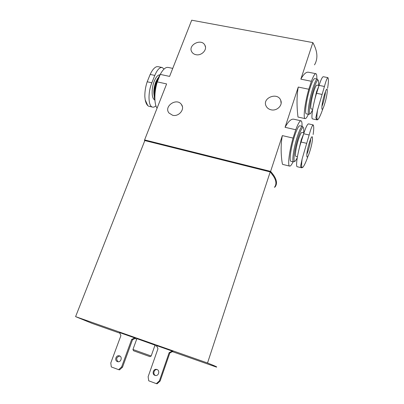 <?xml version="1.0" encoding="UTF-8"?>
<svg xmlns="http://www.w3.org/2000/svg" width="404" height="404" viewBox="0 0 404 404"><rect width="100%" height="100%" fill="white"/><g stroke="black" fill="none" stroke-linecap="round" stroke-linejoin="round"><path stroke-width="0.61" d="M309.898 151.152C306.202 163.327 305.53 154.737 309.408 142.541C313.246 130.179 313.6 139.627 309.898 151.152M313.13 134.507C314.049 128.184 313.923 125.099 312.741 125.245C311.767 126.492 310.57 129.74 309.156 134.987L302.106 159.024C301.273 165.332 301.52 168.109 302.838 167.347C304.131 165.822 305.682 162.59 307.5 157.651L308.146 155.818M324.579 104.146C321.034 115.837 320.872 105.863 324.564 94.258C328.23 82.436 328.104 93.183 324.579 104.146M327.609 88.284C328.639 81.704 328.664 78.199 327.695 77.765C326.866 78.588 325.781 81.497 324.442 86.481L317.544 109.999C316.59 116.615 316.67 119.837 317.776 119.67C318.918 118.564 320.362 115.65 322.104 110.928L322.983 108.403M312.615 118.912L312.514 118.892C310.797 118.832 313.085 103.969 316.554 93.289L319.069 85.385C320.983 79.527 322.417 76.639 323.367 76.725L327.922 77.639M297.304 166.736L297.187 166.711C295.481 166.539 297.586 152.737 301.061 142.026L303.692 133.744C305.873 127.088 307.515 123.806 308.616 123.892L313.145 124.907M158.267 66.7L156.858 66.665C154.535 67.301 152.308 69.887 150.172 74.422L147.202 81.775C145.556 86.613 144.768 91.551 144.834 96.601L145.188 99.798L147.763 105.631C146.591 104.439 145.748 102.56 145.233 100.005M155.929 105.792C154.687 106.949 153.52 107.383 152.429 107.085C148.233 106.363 147.768 92.516 151.848 82.795L154.803 75.422C157.222 69.751 159.696 67.12 162.216 67.529L164.059 69.054M172.74 68.392L168.306 67.458C165.741 66.912 163.059 69.23 160.267 74.397L169.589 76.401L191.698 20.2L312.848 42.602L300.859 79.149L311.378 81.285C313.378 76.013 314.898 73.488 315.943 73.71C316.665 74.033 316.943 75.806 316.786 79.027M160.267 74.397L157.282 81.881L166.625 83.926L144.597 139.915L144.531 141.319M157.282 81.881C154.101 92.097 154.091 104.192 157.08 108.191M308.515 72.245C306.207 71.76 303.656 74.063 300.859 79.149M293.804 119.225C291.259 118.66 288.35 121.357 285.062 127.311L298.263 87.057L308.813 89.244C304.853 102.944 302.985 118.412 305.081 118.609C305.868 118.821 306.959 117.377 308.348 114.287M298.263 87.057C295.632 100.889 298.031 117.286 298.006 117.019M317.327 79.133L314.807 78.628C313.741 78.522 312.206 81.492 310.201 87.537C306.611 98.445 304.394 113.751 306.288 113.832L306.394 113.857M308.813 89.244L311.378 81.285M285.062 127.311L295.758 129.74C298.101 123.543 299.884 120.569 301.096 120.831C301.849 121.19 302.142 122.988 301.98 126.235M274.983 187.052C277.962 183.229 276.503 178.007 270.604 171.397L282.346 135.603L293.067 138.087C289.183 151.52 287.512 165.766 289.602 166.094C290.436 166.342 291.587 164.908 293.062 161.787M282.346 135.603C279.679 149.177 282.219 164.443 282.603 164.352M302.445 126.341L299.899 125.765C298.672 125.659 296.915 129.033 294.627 135.896C291.031 146.834 288.996 161.06 290.885 161.262L291.006 161.292M293.067 138.087L295.758 129.74M271.028 109.792C268.695 109.226 267.049 107.964 266.079 106.015C261.923 97.919 277.568 91.753 280.714 100.273C283.058 105.232 276.876 111.327 271.028 109.792M172.604 115.261L169.003 113.029C163.428 106.424 176.694 97.339 181.441 104.5C185.234 109.166 178.805 117.029 172.604 115.261M195.9 54.681C194.072 54.282 192.713 53.373 191.834 51.949C187.421 45.177 201.278 37.946 204.868 45.152C207.646 49.596 201.561 56.08 195.9 54.681M270.604 171.397L144.597 139.915M314.504 64.867C318.16 58.625 317.605 51.202 312.848 42.602M172.377 351.642L216.251 367.024C218.029 367.347 215.12 366.004 207.525 362.994L75.593 316.635L144.824 140.567L270.205 171.927C275.952 178.442 277.356 183.588 274.412 187.36M273.801 176.629L269.988 171.493L145.374 140.35L145.248 140.673M269.872 171.846L269.988 171.493M75.593 316.635L92.208 323.432L119.857 333.164M207.525 362.994L270.205 171.927M134.992 338.486L136.719 339.092M154.904 345.491L156.848 346.178M139.289 352.833L133.542 350.768L132.951 349.48L151.202 356.02L149.955 356.641L139.289 352.833M148.127 376.72L157.969 348.743L156.585 345.582L172.22 351.076L169.14 352.687L159.383 380.871L156.358 383.643L148.733 380.815L148.127 376.72M172.22 351.076L172.892 351.374L169.826 352.975L160.12 381.043L157.111 383.8L156.358 383.643M160.12 381.043L159.383 380.871M169.826 352.975L169.14 352.687M155.575 375.513C152.51 374.397 153.985 368.993 157.176 369.599M154.934 375.366C151.596 374.306 153.333 368.463 156.681 369.428C160.262 370.12 158.833 376.382 155.293 375.468L154.934 375.366M110.792 362.954L120.897 335.653L119.619 332.578L134.673 337.875L131.654 339.451L121.629 366.948L118.64 369.66L111.302 366.938L110.792 362.954M134.673 337.875L135.497 338.224L132.492 339.794L122.518 367.175L119.544 369.872L118.64 369.66M122.518 367.175L121.629 366.948M118.089 361.752C115.781 359.005 116.362 357.096 119.826 356.035M117.423 361.605C114.186 360.575 116.039 354.838 119.281 355.823C122.725 356.54 121.119 362.635 117.715 361.691L117.423 361.605M132.492 339.794L131.654 339.451M151.182 356.01L155.025 345.137L136.88 338.643M160.499 73.957L156.939 80.083C154.126 87.946 153.439 94.778 154.883 100.581L154.974 100.849M160.1 74.811L157.504 79.815C154.883 86.936 154.01 93.531 154.889 99.611M148.591 106.186L147.763 105.631M317.923 79.977L317.433 79.154C316.393 79.058 314.878 82.032 312.883 88.087C309.297 99.015 307.035 114.332 308.878 114.403L310.136 113.741M318.574 85.461L318.559 80.997C317.807 78.921 316.216 81.497 313.792 88.723C309.848 100.748 307.909 116.887 310.681 113.393L312.595 109.898M319.019 85.552L316.943 85.128C316.246 85.067 315.221 87.087 313.873 91.183C311.479 98.525 309.929 108.853 311.166 108.918L311.237 108.934M303.091 127.275L302.566 126.366C301.369 126.265 299.632 129.649 297.354 136.527C293.769 147.48 291.683 161.711 293.526 161.898L294.834 161.257M303.727 132.78L303.727 128.315C302.869 126.023 301.061 128.962 298.298 137.128C294.314 149.288 292.597 164.297 295.43 160.898L297.233 157.843M303.985 132.84L302.015 132.391C301.207 132.33 300.041 134.628 298.506 139.279C296.102 146.642 294.673 156.237 295.91 156.378L295.991 156.398M312.741 125.245L313.196 124.917M302.838 167.347L301.642 167.801L300.561 166.327L302.106 159.024M317.776 119.67L316.994 119.877L315.807 117.862L317.544 109.999M327.695 77.765L328.063 77.896M159.757 74.851C157.868 74.861 156.055 76.932 154.313 81.052C151.248 88.39 151.505 98.94 154.646 99.732M157.646 78.452L155.798 81.951C153.98 86.921 153.424 91.466 154.131 95.591M151.848 82.795L147.202 81.775M154.803 75.422L150.172 74.422M318.781 86.289L316.539 91.738L313.64 104.358M303.631 133.936L301.212 139.905L298.445 151.697M303.692 133.744L309.156 134.987M301.061 142.026L306.535 143.299M319.069 85.385L324.442 86.481M316.554 93.289L321.943 94.41M321.862 106.464C323.306 103.424 325.351 95.041 325.457 91.678M306.788 154.303C308.338 151.333 310.6 142.41 310.646 139.062M308.52 72.23L315.807 73.68M297.995 117.044L305.081 118.609M293.804 119.205L300.945 120.796M282.598 164.377L289.602 166.094M156.939 369.503L156.681 369.428M136.895 338.603L132.951 349.48M205.474 47.036L204.868 45.152M182.371 106.535L181.441 104.5M281.134 103.293L280.714 100.273M152.429 107.085L148.591 106.191M161.959 67.478L158.267 66.695M306.288 113.832L308.878 114.403M311.166 108.918L312.701 109.252M290.885 161.262L293.526 161.898M295.91 156.378L297.42 156.742M297.187 166.711L301.642 167.801M312.514 118.892L316.994 119.877M313.58 126.104L313.262 125.099M328.245 78.583L328.058 77.901"/></g></svg>
